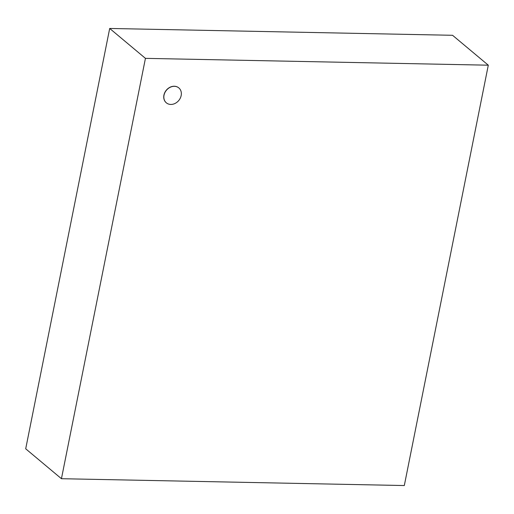 <?xml version="1.0" encoding="UTF-8"?>
<svg xmlns="http://www.w3.org/2000/svg" width="514" height="514" viewBox="0 0 514 514"><rect width="100%" height="100%" fill="white"/><g stroke="black" fill="none" stroke-linecap="round" stroke-linejoin="round"><path stroke-width="0.77" d="M164.024 95.212A9.727 8.018 129.9 0 0 166.356 102.839A9.727 8.018 129.9 0 0 178.743 100.526A9.727 8.018 129.9 0 0 178.833 87.92A9.727 8.018 129.9 0 0 170.134 87.316A9.727 8.018 129.9 0 0 164.024 95.212M166.305 102.794A9.727 8.018 -50.1 0 1 166.253 102.755A9.727 8.018 -50.1 0 1 163.921 95.122A9.727 8.018 -50.1 0 1 170.031 87.232A9.727 8.018 -50.1 0 1 178.731 87.836A9.727 8.018 -50.1 0 1 178.782 87.875M61.442 478.707L404.306 485.544L488.3 65.194L452.558 35.293L109.694 28.456L145.436 58.358L61.442 478.707L25.7 448.806L109.694 28.456M488.3 65.194L145.436 58.358"/></g></svg>
